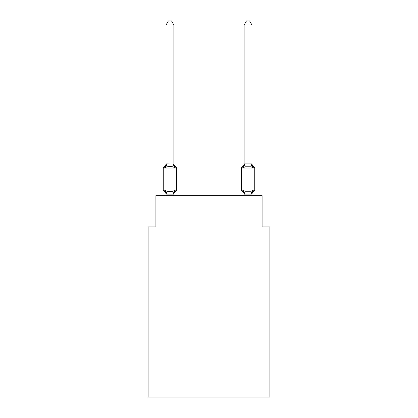 <?xml version="1.0" encoding="UTF-8"?>
<svg xmlns="http://www.w3.org/2000/svg" width="418" height="418" viewBox="0 0 418 418"><rect width="100%" height="100%" fill="white"/><g stroke="black" fill="none" stroke-linecap="round" stroke-linejoin="round"><path stroke-width="0.63" d="M269.903 397.1L269.903 226.88L262.096 226.88L262.096 195.65L155.904 195.65L155.904 226.88L148.097 226.88L148.097 397.1L269.903 397.1M173.799 194.14L172.89 191.256L174.839 190.253L173.799 194.14L166.118 194.14L165.079 190.253L164.122 191.35A1.562 1.562 0 0 1 163.245 189.95A1.562 1.562 0 0 0 164.122 191.35L165.079 190.253L164.122 191.35A1.562 1.562 0 0 1 163.245 189.95A1.562 1.562 0 0 0 164.122 191.35L165.079 190.253L164.122 191.35A1.562 1.562 0 0 1 163.245 189.95A1.562 1.562 0 0 0 164.122 191.35L165.079 190.253L164.122 191.35A1.562 1.562 0 0 1 163.245 189.95A1.562 1.562 0 0 0 164.122 191.35L165.079 190.253L164.122 191.35A1.562 1.562 0 0 1 163.245 189.95A1.562 1.562 0 0 0 164.122 191.35L165.079 190.253L164.122 191.35A1.562 1.562 0 0 1 163.245 189.95A1.562 1.562 0 0 0 164.122 191.35L165.079 190.253L164.122 191.35A1.562 1.562 0 0 1 163.245 189.95A1.562 1.562 0 0 0 164.122 191.35L165.079 190.253L164.122 191.35A1.562 1.562 0 0 1 163.245 189.95A1.562 1.562 0 0 0 164.122 191.35L165.079 190.253L164.122 191.35A1.562 1.562 0 0 1 163.245 189.95A1.562 1.562 0 0 0 164.122 191.35L165.079 190.253L164.122 191.35A1.562 1.562 0 0 1 163.245 189.95A1.562 1.562 0 0 0 164.122 191.35L165.079 190.253L164.122 191.35A1.562 1.562 0 0 1 163.245 189.95A1.562 1.562 0 0 0 164.122 191.35L165.079 190.253L164.122 191.35A1.562 1.562 0 0 1 163.245 189.95A1.562 1.562 0 0 0 164.122 191.35L165.079 190.253L164.122 191.35A1.562 1.562 0 0 1 163.245 189.95A1.562 1.562 0 0 0 164.122 191.35L165.079 190.253L164.122 191.35A1.562 1.562 0 0 1 163.245 189.95A1.562 1.562 0 0 0 164.122 191.35L165.079 190.253L164.122 191.35A1.562 1.562 0 0 1 163.245 189.95A1.562 1.562 0 0 0 164.122 191.35L165.079 190.253L164.122 191.35A1.562 1.562 0 0 1 163.245 189.95A1.562 1.562 0 0 0 164.122 191.35L165.079 190.253L164.122 191.35A1.562 1.562 0 0 1 163.245 189.95A1.562 1.562 0 0 0 164.122 191.35L165.079 190.253L167.028 191.256L169.959 191.413L172.89 191.256L174.839 190.253L175.795 191.35A1.562 1.562 0 0 0 176.673 189.95A1.562 1.562 0 0 1 175.795 191.35L175.351 191.136L175.795 191.35A1.562 1.562 0 0 0 176.673 189.95A1.562 1.562 0 0 1 175.795 191.35A1.562 1.562 0 0 0 176.673 189.95A1.562 1.562 0 0 1 175.795 191.35L175.351 191.136L175.795 191.35A1.562 1.562 0 0 0 176.673 189.95A1.562 1.562 0 0 1 175.795 191.35A1.562 1.562 0 0 0 176.673 189.95A1.562 1.562 0 0 1 175.795 191.35L175.351 191.136L175.795 191.35A1.562 1.562 0 0 0 176.673 189.95A1.562 1.562 0 0 1 175.795 191.35A1.562 1.562 0 0 0 176.673 189.95A1.562 1.562 0 0 1 175.795 191.35L175.351 191.136L175.795 191.35A1.562 1.562 0 0 0 176.673 189.95A1.562 1.562 0 0 1 175.795 191.35A1.562 1.562 0 0 0 176.673 189.95A1.562 1.562 0 0 1 175.795 191.35L175.351 191.136L175.795 191.35A1.562 1.562 0 0 0 176.673 189.95A1.562 1.562 0 0 1 175.795 191.35A1.562 1.562 0 0 0 176.673 189.95A1.562 1.562 0 0 1 175.795 191.35L175.351 191.136L175.795 191.35A1.562 1.562 0 0 0 176.673 189.95A1.562 1.562 0 0 1 175.795 191.35A1.562 1.562 0 0 0 176.673 189.95A1.562 1.562 0 0 1 175.795 191.35L175.351 191.136L175.795 191.35A1.562 1.562 0 0 0 176.673 189.95A1.562 1.562 0 0 1 175.795 191.35A1.562 1.562 0 0 0 176.673 189.95A1.562 1.562 0 0 1 175.795 191.35L175.351 191.136L175.795 191.35A1.562 1.562 0 0 0 176.673 189.95A1.562 1.562 0 0 1 175.795 191.35A1.562 1.562 0 0 0 176.673 189.95A1.562 1.562 0 0 1 175.795 191.35L174.839 190.253L175.795 191.35A3.438 3.438 0 0 0 173.862 194.443M173.862 163.59A3.438 3.438 0 0 0 175.795 166.683L174.839 167.78L172.89 166.777L169.959 166.62L167.028 166.777L165.079 167.78L164.122 166.683A1.562 1.562 0 0 0 163.245 168.083A1.562 1.562 0 0 1 164.122 166.683L165.079 167.78L164.122 166.683A1.562 1.562 0 0 0 163.245 168.083A1.562 1.562 0 0 1 164.122 166.683L165.079 167.78L164.122 166.683A1.562 1.562 0 0 0 163.245 168.083A1.562 1.562 0 0 1 164.122 166.683L165.079 167.78L164.122 166.683A1.562 1.562 0 0 0 163.245 168.083A1.562 1.562 0 0 1 164.122 166.683L165.079 167.78L164.122 166.683A1.562 1.562 0 0 0 163.245 168.083A1.562 1.562 0 0 1 164.122 166.683L165.079 167.78L164.122 166.683A1.562 1.562 0 0 0 163.245 168.083A1.562 1.562 0 0 1 164.122 166.683L165.079 167.78L164.122 166.683A1.562 1.562 0 0 0 163.245 168.083A1.562 1.562 0 0 1 164.122 166.683L165.079 167.78L164.122 166.683A1.562 1.562 0 0 0 163.245 168.083A1.562 1.562 0 0 1 164.122 166.683L165.079 167.78L164.122 166.683A1.562 1.562 0 0 0 163.245 168.083A1.562 1.562 0 0 1 164.122 166.683L165.079 167.78L164.122 166.683A1.562 1.562 0 0 0 163.245 168.083A1.562 1.562 0 0 1 164.122 166.683L165.079 167.78L164.122 166.683A1.562 1.562 0 0 0 163.245 168.083A1.562 1.562 0 0 1 164.122 166.683L165.079 167.78L164.122 166.683A1.562 1.562 0 0 0 163.245 168.083A1.562 1.562 0 0 1 164.122 166.683L165.079 167.78L164.122 166.683A1.562 1.562 0 0 0 163.245 168.083A1.562 1.562 0 0 1 164.122 166.683L165.079 167.78L164.122 166.683A1.562 1.562 0 0 0 163.245 168.083A1.562 1.562 0 0 1 164.122 166.683L165.079 167.78L164.122 166.683A1.562 1.562 0 0 0 163.245 168.083A1.562 1.562 0 0 1 164.122 166.683L165.079 167.78L164.122 166.683A1.562 1.562 0 0 0 163.245 168.083A1.562 1.562 0 0 1 164.122 166.683L165.079 167.78L164.122 166.683A1.562 1.562 0 0 0 163.245 168.083A1.562 1.562 0 0 1 164.122 166.683L165.079 167.78L166.118 163.893L173.862 164.055L173.862 163.59L174.839 167.78L175.795 166.683A1.562 1.562 0 0 1 176.673 168.083L176.673 189.95L176.673 168.083L176.673 189.95L176.673 168.083L176.673 189.95L176.673 168.083L176.673 189.95L176.673 168.083L176.673 189.95L176.673 168.083L176.673 189.95L176.673 168.083L176.673 189.95L176.673 168.083L176.673 189.95L176.673 168.083L176.673 189.95L163.245 189.95L163.245 168.083L176.673 168.083M173.862 193.978L174.228 192.144M251.944 163.59A3.438 3.438 0 0 0 253.878 166.683A1.562 1.562 0 0 1 254.755 168.083A1.562 1.562 0 0 0 253.878 166.683A3.438 3.438 0 0 1 251.944 163.59A3.438 3.438 0 0 0 253.878 166.683A1.562 1.562 0 0 1 254.755 168.083A1.562 1.562 0 0 0 253.878 166.683A3.438 3.438 0 0 1 251.944 163.59A3.438 3.438 0 0 0 253.878 166.683A1.562 1.562 0 0 1 254.755 168.083A1.562 1.562 0 0 0 253.878 166.683A3.438 3.438 0 0 1 251.944 163.59A3.438 3.438 0 0 0 253.878 166.683A1.562 1.562 0 0 1 254.755 168.083A1.562 1.562 0 0 0 253.878 166.683A3.438 3.438 0 0 1 251.944 163.59A3.438 3.438 0 0 0 253.878 166.683A1.562 1.562 0 0 1 254.755 168.083A1.562 1.562 0 0 0 253.878 166.683A3.438 3.438 0 0 1 251.944 163.59A3.438 3.438 0 0 0 253.878 166.683A1.562 1.562 0 0 1 254.755 168.083A1.562 1.562 0 0 0 253.878 166.683A3.438 3.438 0 0 1 251.944 163.59A3.438 3.438 0 0 0 253.878 166.683A1.562 1.562 0 0 1 254.755 168.083A1.562 1.562 0 0 0 253.878 166.683A3.438 3.438 0 0 1 251.944 163.59A3.438 3.438 0 0 0 253.878 166.683A1.562 1.562 0 0 1 254.755 168.083A1.562 1.562 0 0 0 253.878 166.683A3.438 3.438 0 0 1 251.944 163.59A3.438 3.438 0 0 0 253.878 166.683L252.921 167.78L252.106 165.23L252.921 167.78L253.878 166.683L252.921 167.78L252.106 165.23L252.921 167.78L253.878 166.683L252.921 167.78L252.106 165.23L252.921 167.78L253.878 166.683L252.921 167.78L252.106 165.23L252.921 167.78L253.878 166.683L252.921 167.78L252.106 165.23L252.921 167.78L253.878 166.683L252.921 167.78L252.106 165.23L252.921 167.78L253.878 166.683L252.921 167.78L252.106 165.23L252.921 167.78L253.878 166.683L252.921 167.78L252.106 165.23L252.921 167.78L253.878 166.683A1.562 1.562 0 0 1 254.755 168.083L254.755 189.95A1.562 1.562 0 0 1 253.878 191.35L252.921 190.253L253.878 191.35L252.921 190.253L253.878 191.35L252.921 190.253L253.878 191.35L252.921 190.253L253.878 191.35L252.921 190.253L253.878 191.35L252.921 190.253L253.878 191.35L252.921 190.253L253.878 191.35L252.921 190.253L253.878 191.35L252.921 190.253L253.878 191.35L252.921 190.253L253.878 191.35L252.921 190.253L253.878 191.35L252.921 190.253L253.878 191.35L252.921 190.253L253.878 191.35L252.921 190.253L253.878 191.35L252.921 190.253L253.878 191.35L252.921 190.253L250.972 191.256L245.11 191.256L243.161 190.253L242.205 191.35A1.562 1.562 0 0 1 241.327 189.95A1.562 1.562 0 0 0 242.205 191.35A3.438 3.438 0 0 1 244.138 194.443L244.138 193.978L244.138 194.443A3.438 3.438 0 0 0 242.205 191.35A1.562 1.562 0 0 1 241.327 189.95A1.562 1.562 0 0 0 242.205 191.35L243.161 190.253L242.205 191.35A1.562 1.562 0 0 1 241.327 189.95A1.562 1.562 0 0 0 242.205 191.35L243.161 190.253L242.205 191.35A3.438 3.438 0 0 1 244.138 194.443A3.438 3.438 0 0 0 242.205 191.35A1.562 1.562 0 0 1 241.327 189.95A1.562 1.562 0 0 0 242.205 191.35L243.161 190.253L242.205 191.35A1.562 1.562 0 0 1 241.327 189.95A1.562 1.562 0 0 0 242.205 191.35L243.161 190.253L242.205 191.35A3.438 3.438 0 0 1 244.138 194.443A3.438 3.438 0 0 0 242.205 191.35A1.562 1.562 0 0 1 241.327 189.95A1.562 1.562 0 0 0 242.205 191.35L243.161 190.253L242.205 191.35A1.562 1.562 0 0 1 241.327 189.95A1.562 1.562 0 0 0 242.205 191.35L243.161 190.253L242.205 191.35A3.438 3.438 0 0 1 244.138 194.443A3.438 3.438 0 0 0 242.205 191.35A1.562 1.562 0 0 1 241.327 189.95A1.562 1.562 0 0 0 242.205 191.35L243.161 190.253L242.205 191.35A1.562 1.562 0 0 1 241.327 189.95A1.562 1.562 0 0 0 242.205 191.35L243.161 190.253L242.205 191.35A3.438 3.438 0 0 1 244.138 194.443A3.438 3.438 0 0 0 242.205 191.35A1.562 1.562 0 0 1 241.327 189.95A1.562 1.562 0 0 0 242.205 191.35L243.161 190.253L242.205 191.35A1.562 1.562 0 0 1 241.327 189.95A1.562 1.562 0 0 0 242.205 191.35L243.161 190.253L242.205 191.35A3.438 3.438 0 0 1 244.138 194.443A3.438 3.438 0 0 0 242.205 191.35A1.562 1.562 0 0 1 241.327 189.95A1.562 1.562 0 0 0 242.205 191.35L243.161 190.253L242.205 191.35A1.562 1.562 0 0 1 241.327 189.95A1.562 1.562 0 0 0 242.205 191.35L243.161 190.253L242.205 191.35A3.438 3.438 0 0 1 244.138 194.443A3.438 3.438 0 0 0 242.205 191.35A1.562 1.562 0 0 1 241.327 189.95A1.562 1.562 0 0 0 242.205 191.35L243.161 190.253L242.205 191.35A1.562 1.562 0 0 1 241.327 189.95A1.562 1.562 0 0 0 242.205 191.35L243.161 190.253L242.205 191.35A3.438 3.438 0 0 1 244.138 194.443A3.438 3.438 0 0 0 242.205 191.35A1.562 1.562 0 0 1 241.327 189.95A1.562 1.562 0 0 0 242.205 191.35L243.161 190.253L242.205 191.35A1.562 1.562 0 0 1 241.327 189.95A1.562 1.562 0 0 0 242.205 191.35L243.161 190.253L242.205 191.35A3.438 3.438 0 0 1 244.138 194.443M251.944 195.65L251.944 194.119L244.138 194.119L243.161 190.253M252.106 165.23L252.921 167.78L250.972 166.777L245.11 166.777L243.161 167.78L243.527 166.542L243.161 167.78L243.527 166.542L243.161 167.78L243.527 166.542L243.161 167.78L243.527 166.542L243.161 167.78L243.527 166.542L243.161 167.78L243.527 166.542L243.161 167.78L243.527 166.542L243.161 167.78L243.527 166.542L243.161 167.78L242.205 166.683A1.562 1.562 0 0 0 241.327 168.083L241.327 189.95L254.755 189.95A1.562 1.562 0 0 1 253.878 191.35A1.562 1.562 0 0 0 254.755 189.95A1.562 1.562 0 0 1 253.878 191.35A1.562 1.562 0 0 0 254.755 189.95A1.562 1.562 0 0 1 253.878 191.35A1.562 1.562 0 0 0 254.755 189.95A1.562 1.562 0 0 1 253.878 191.35A1.562 1.562 0 0 0 254.755 189.95A1.562 1.562 0 0 1 253.878 191.35A1.562 1.562 0 0 0 254.755 189.95A1.562 1.562 0 0 1 253.878 191.35A1.562 1.562 0 0 0 254.755 189.95A1.562 1.562 0 0 1 253.878 191.35A1.562 1.562 0 0 0 254.755 189.95A1.562 1.562 0 0 1 253.878 191.35A1.562 1.562 0 0 0 254.755 189.95M251.944 194.443L251.944 194.443A3.438 3.438 0 0 1 253.878 191.35M173.862 163.913L173.862 24.96L166.056 24.96L166.056 163.913M174.839 190.253L175.795 191.35M244.138 194.119L244.138 195.65M243.527 166.542L243.161 167.78L242.205 166.683A3.438 3.438 0 0 0 244.138 163.59M164.122 166.683A3.438 3.438 0 0 0 166.056 163.59L166.056 164.055M173.862 195.65L173.862 194.119M166.056 195.65L166.056 194.119M166.056 193.978L166.056 194.443A3.438 3.438 0 0 0 164.122 191.35M166.056 24.96L168.397 20.9L171.521 20.9L173.862 24.96M251.944 163.913L251.944 24.96L244.138 24.96L244.138 163.913L251.944 163.913L252.921 167.78M243.161 167.78L244.138 163.913M252.921 190.253L251.944 194.119M244.138 24.96L246.479 20.9L249.603 20.9L251.944 24.96M167.028 191.256L166.118 194.14M166.118 163.893L167.028 166.777M173.799 163.893L172.89 166.777M254.755 168.083L241.327 168.083M251.882 194.14L250.972 191.256M244.201 194.14L245.11 191.256M250.972 166.777L251.882 163.893M245.11 166.777L244.201 163.893"/></g></svg>
